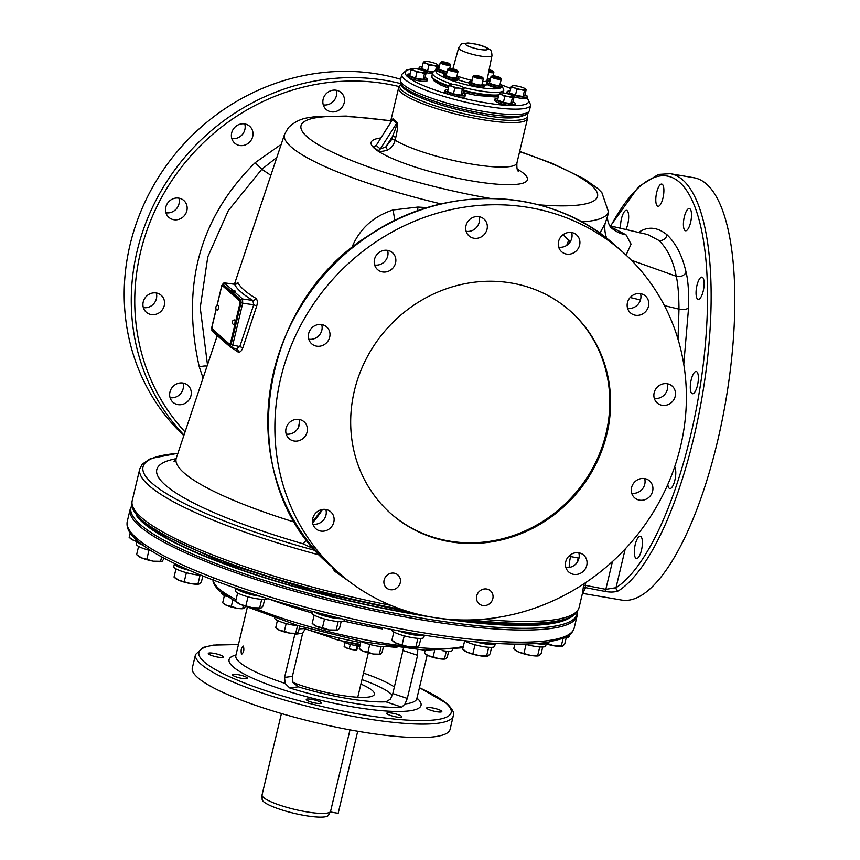 <?xml version="1.0" encoding="UTF-8"?>
<svg xmlns="http://www.w3.org/2000/svg" width="860" height="860" viewBox="0 0 860 860"><rect width="100%" height="100%" fill="white"/><g stroke="black" fill="none" stroke-linecap="round" stroke-linejoin="round"><path stroke-width="1.29" d="M341.151 621.587L339.592 628.133L337.625 630.176L336.163 630.058L338.195 621.522M324.532 619.007L322.468 627.682L329.058 629.95A12.685 2.354 13.4 0 0 337.109 630.369L337.625 630.176M344.441 619.372L344.15 620.576A16.566 3.074 -166.6 0 1 344.086 620.737A16.566 3.074 -166.6 0 1 326.854 619.608A16.566 3.074 -166.6 0 1 311.922 612.9A132.58 24.596 -166.6 0 1 269.599 599.237M341.613 618.705A16.566 3.074 -166.6 0 1 314.158 611.858M335.153 617.147A11.653 2.161 -166.6 0 1 320.565 613.513M417.584 619.2A229.738 42.613 -166.6 0 1 130.139 509.346A229.738 42.613 -166.6 0 1 130.924 507.314L131.741 505.809A229.287 42.527 -166.6 0 0 417.842 617.48A229.287 42.527 -166.6 0 0 577.254 611.944L577.307 613.653A229.738 42.613 -166.6 0 1 577.092 615.824A229.738 42.613 -166.6 0 1 417.584 619.2M144.394 523.235A225.503 41.828 13.4 0 0 417.261 614.545A225.503 41.828 -166.6 0 0 424.808 615.814M558.108 621.791A225.503 41.828 -166.6 0 1 446.383 619.082M583.789 583.854L582.489 593.163L579.124 607.311A229.738 42.613 -166.6 0 1 578.339 609.332A229.738 42.613 -166.6 0 1 552.442 620.06A229.738 42.613 -166.6 0 1 482.729 619.264M390.913 605.386A229.738 42.613 -166.6 0 1 131.956 502.992A229.738 42.613 -166.6 0 1 132.16 500.832L139.761 468.926A229.738 42.613 13.4 0 0 319.78 555.119M332.057 566.955L334.508 571.104L348.827 581.166M176.074 458.692A212.99 39.506 -166.6 0 0 302.913 543.756L314.384 549.164M582.704 589.713A2.817 2.741 176.4 0 1 585.671 587.659L582.661 593.389L621.63 600.065A214.226 69.036 -80.3 0 0 721.948 421.292A214.226 69.036 -80.3 0 0 706.576 184.126A214.226 69.036 -80.3 0 0 693.945 177.751L670.273 173.698A214.226 69.036 99.7 0 1 682.904 180.073A214.226 69.036 99.7 0 1 703.652 387.409A214.226 69.036 99.7 0 1 618.426 590.852A2.817 2.558 -122.4 0 1 615.996 587.692L605.838 589.337L585.166 585.316L585.671 587.659L604.58 591.347A2.817 1.139 -79 0 0 605.838 589.337L612.449 561.548M583.435 585.348L585.166 585.316L585.843 582.489M570.9 554.496L570.632 556.549L578.974 558.151M578.275 557.979A16.91 6.708 -79.4 0 0 577.415 561.978M427.366 207.636L417.917 207.066L392.988 209.969C373.466 216.365 359.867 228.609 352.202 246.691L351.557 248.218M299.538 421.712L298.56 427.108M231.523 347.558L237.994 351.966C239.854 352.654 241.466 351.278 242.843 347.805L256.742 305.977C257.753 302.269 257.43 299.699 255.785 298.28C246.089 292.475 240.09 287.165 237.779 282.338L236.532 283.617M607.708 215.871L605.01 223.761L599.839 233.232M570.234 241.767L563.01 234.737M605.01 223.761A33.83 31.594 -149.9 0 0 606.687 238.327M610.181 226.502L626.058 234.845L631.068 244.143L626.091 255.097M281.198 144.362L255.194 162.658C199.574 217.698 180.944 285.832 199.326 367.069L203.067 378.035M341.151 92.59A11.277 10.47 131.5 0 0 341.14 92.579A11.277 10.47 131.5 0 0 325.843 94.073A11.277 10.47 131.5 0 0 326.187 109.456A11.277 10.47 131.5 0 0 326.198 109.456A11.277 10.47 131.5 0 0 341.506 107.962A11.277 10.47 131.5 0 0 341.151 92.59M244.767 123.937A11.277 10.47 131.5 0 0 232.695 130.193A11.277 10.47 131.5 0 0 234.726 143.158A11.277 10.47 131.5 0 0 239.628 145.49A11.277 10.47 131.5 0 0 251.7 139.234A11.277 10.47 131.5 0 0 249.669 126.269A11.277 10.47 131.5 0 0 244.767 123.937M173.301 198.692A11.277 10.47 131.5 0 0 165.819 207.131A11.277 10.47 131.5 0 0 168.861 217.365A11.277 10.47 131.5 0 0 179.375 219.16A11.277 10.47 131.5 0 0 186.856 210.721A11.277 10.47 131.5 0 0 183.814 200.487A11.277 10.47 131.5 0 0 173.301 198.692M145.91 296.818A11.277 10.47 131.5 0 0 146.264 312.212A11.277 10.47 131.5 0 0 161.573 310.718A11.277 10.47 131.5 0 0 161.218 295.324A11.277 10.47 131.5 0 0 145.91 296.818M169.947 392.031A11.277 10.47 131.5 0 0 172.989 402.276A11.277 10.47 131.5 0 0 190.984 395.632A11.277 10.47 131.5 0 0 187.942 385.387A11.277 10.47 131.5 0 0 169.947 392.031M400.663 79.27A214.226 198.875 131.5 0 0 378.733 74.196A214.226 198.875 131.5 0 0 150.833 190.393A214.226 198.875 131.5 0 0 183.814 435.612M323.274 104.856A11.277 10.47 131.5 0 0 336.217 90.235M231.802 138.546A11.277 10.47 131.5 0 0 244.745 123.937M165.948 212.764A11.277 10.47 131.5 0 0 171.527 212.216A11.277 10.47 131.5 0 0 178.88 198.144M143.351 307.6A11.277 10.47 131.5 0 0 153.725 303.773A11.277 10.47 131.5 0 0 156.283 292.991M170.076 397.664A11.277 10.47 131.5 0 0 183.137 388.688A11.277 10.47 131.5 0 0 183.008 383.055M683.775 364.339L688.57 307.977C688.957 292.411 688.14 280.521 686.097 272.308C682.453 256.022 676.121 243.541 667.113 234.855C657.825 227.341 648.784 226.223 640.001 231.512L638.442 232.512M635.217 544.584A11.277 3.633 -80.3 0 0 636.454 558.484A11.277 3.633 -80.3 0 0 641.495 550.142A11.277 3.633 -80.3 0 0 640.259 536.253A11.277 3.633 -80.3 0 0 635.217 544.584M667.801 484.449A11.277 3.633 -80.3 0 0 669.832 488.566A11.277 3.633 -80.3 0 0 675.734 474.473A11.277 3.633 -80.3 0 0 674.605 467.012M690.537 390.558A11.277 3.633 -80.3 0 0 692.429 393.729A11.277 3.633 -80.3 0 0 697.008 387.108A11.277 3.633 -80.3 0 0 698.126 374.67A11.277 3.633 -80.3 0 0 696.234 371.498A11.277 3.633 -80.3 0 0 691.655 378.12A11.277 3.633 -80.3 0 0 690.537 390.558M697.524 299.022A11.277 3.633 -80.3 0 0 698.18 299.355A11.277 3.633 -80.3 0 0 703.469 289.949A11.277 3.633 -80.3 0 0 702.652 277.468A11.277 3.633 -80.3 0 0 701.986 277.135A11.277 3.633 -80.3 0 0 696.707 286.541A11.277 3.633 -80.3 0 0 697.524 299.022M686.807 230.373A11.277 3.633 -80.3 0 0 691.3 218.451A11.277 3.633 -80.3 0 0 689.365 208.528A11.277 3.633 -80.3 0 0 688.118 208.926A11.277 3.633 -80.3 0 0 683.614 220.848A11.277 3.633 -80.3 0 0 685.56 230.759A11.277 3.633 -80.3 0 0 686.807 230.373M661.275 202.992A11.277 3.633 -80.3 0 0 663.888 191.167A11.277 3.633 -80.3 0 0 661.738 184.083A11.277 3.633 -80.3 0 0 658.405 187.394A11.277 3.633 -80.3 0 0 655.793 199.219A11.277 3.633 -80.3 0 0 657.932 206.303A11.277 3.633 -80.3 0 0 661.275 202.992M625.833 229.674A11.277 3.633 -80.3 0 0 627.757 224.213A11.277 3.633 -80.3 0 0 626.521 210.324A11.277 3.633 -80.3 0 0 621.479 218.655A11.277 3.633 -80.3 0 0 620.683 228.459M618.426 590.852C614.76 592.25 610.149 592.422 604.58 591.347M325.843 509.496A11.277 10.47 -48.5 0 1 312.911 524.116M299.119 419.433A11.277 10.47 -48.5 0 1 286.187 434.053M321.715 324.585A11.277 10.47 -48.5 0 1 321.715 324.596A11.277 10.47 -48.5 0 1 308.783 339.206A11.277 10.47 -48.5 0 1 313.545 326.477A11.277 10.47 -48.5 0 1 326.649 326.929A11.277 10.47 -48.5 0 1 329.573 331.541A11.277 10.47 -48.5 0 1 324.8 344.258A11.277 10.47 -48.5 0 1 311.696 343.817A11.277 10.47 -48.5 0 1 308.783 339.195M387.581 250.378A11.277 10.47 -48.5 0 1 387.709 256.011A11.277 10.47 -48.5 0 1 374.637 264.988M479.052 216.677A11.277 10.47 -48.5 0 1 476.483 227.459A11.277 10.47 -48.5 0 1 466.109 231.297M571.631 232.533A11.277 10.47 -48.5 0 1 564.278 246.605A11.277 10.47 -48.5 0 1 558.688 247.142M640.507 293.679A11.277 10.47 -48.5 0 1 627.574 308.299M667.231 383.743A11.277 10.47 -48.5 0 1 654.299 398.363M644.634 478.59L644.634 478.59A11.277 10.47 -48.5 0 1 631.702 493.21A11.277 10.47 -48.5 0 1 636.464 480.482A11.277 10.47 -48.5 0 1 649.569 480.923A11.277 10.47 -48.5 0 1 652.493 485.545A11.277 10.47 -48.5 0 1 647.72 498.262A11.277 10.47 -48.5 0 1 634.615 497.811A11.277 10.47 -48.5 0 1 631.702 493.199M578.78 552.797A11.277 10.47 -48.5 0 1 578.909 558.441A11.277 10.47 -48.5 0 1 565.837 567.417M529.416 207.593A214.226 198.875 -48.5 0 1 622.629 251.958A214.226 198.875 -48.5 0 1 661.157 498.305A214.226 198.875 -48.5 0 1 431.849 617.147A214.226 198.875 -48.5 0 1 338.636 572.782A214.226 198.875 -48.5 0 1 300.108 326.435A214.226 198.875 -48.5 0 1 529.416 207.593M449.823 541.703A135.299 125.603 -48.5 0 1 390.945 513.678A135.299 125.603 -48.5 0 1 366.618 358.093A135.299 125.603 -48.5 0 1 511.442 283.037A135.299 125.603 -48.5 0 1 570.32 311.062A135.299 125.603 -48.5 0 1 594.647 466.647A135.299 125.603 -48.5 0 1 449.823 541.703M482.793 605.526A8.632 8.009 131.5 0 0 492.038 600.742A8.632 8.009 131.5 0 0 490.479 590.809A8.632 8.009 131.5 0 0 486.728 589.025A8.632 8.009 131.5 0 0 477.483 593.819A8.632 8.009 131.5 0 0 479.041 603.741A8.632 8.009 131.5 0 0 482.793 605.526M390.214 589.68A8.632 8.009 -48.5 0 1 386.462 587.896A8.632 8.009 -48.5 0 1 384.904 577.963A8.632 8.009 -48.5 0 1 394.149 573.179A8.632 8.009 -48.5 0 1 397.9 574.964A8.632 8.009 -48.5 0 1 399.459 584.886A8.632 8.009 -48.5 0 1 390.214 589.68M325.865 509.496A11.277 10.47 -48.5 0 1 330.777 511.84A11.277 10.47 -48.5 0 1 332.798 524.804A11.277 10.47 -48.5 0 1 320.737 531.061A11.277 10.47 -48.5 0 1 315.824 528.717A11.277 10.47 -48.5 0 1 313.803 515.753A11.277 10.47 -48.5 0 1 325.865 509.496M304.064 421.776A11.277 10.47 -48.5 0 1 304.408 437.16A11.277 10.47 -48.5 0 1 289.1 438.654A11.277 10.47 -48.5 0 1 289.1 438.643A11.277 10.47 -48.5 0 1 288.745 423.27A11.277 10.47 -48.5 0 1 304.053 421.776A11.277 10.47 -48.5 0 1 304.064 421.776M395.557 262.956A11.277 10.47 -48.5 0 1 377.562 269.599A11.277 10.47 -48.5 0 1 374.508 259.354A11.277 10.47 -48.5 0 1 392.504 252.711A11.277 10.47 -48.5 0 1 395.557 262.956M484.331 234.415A11.277 10.47 -48.5 0 1 469.033 235.909A11.277 10.47 -48.5 0 1 468.678 220.515A11.277 10.47 -48.5 0 1 483.976 219.02A11.277 10.47 -48.5 0 1 484.331 234.415M572.126 253.549A11.277 10.47 -48.5 0 1 561.612 251.754A11.277 10.47 -48.5 0 1 558.559 241.52A11.277 10.47 -48.5 0 1 566.052 233.081A11.277 10.47 -48.5 0 1 576.566 234.866A11.277 10.47 -48.5 0 1 579.608 245.111A11.277 10.47 -48.5 0 1 572.126 253.549M635.4 315.244A11.277 10.47 -48.5 0 1 630.487 312.9A11.277 10.47 -48.5 0 1 628.466 299.936A11.277 10.47 -48.5 0 1 640.539 293.679A11.277 10.47 -48.5 0 1 645.441 296.023A11.277 10.47 -48.5 0 1 647.462 308.987A11.277 10.47 -48.5 0 1 635.4 315.244M657.201 402.964A11.277 10.47 -48.5 0 1 656.857 387.581A11.277 10.47 -48.5 0 1 672.165 386.086A11.277 10.47 -48.5 0 1 672.176 386.097A11.277 10.47 -48.5 0 1 672.52 401.469A11.277 10.47 -48.5 0 1 657.212 402.964A11.277 10.47 -48.5 0 1 657.201 402.964M565.719 561.784A11.277 10.47 -48.5 0 1 583.703 555.141A11.277 10.47 -48.5 0 1 586.757 565.385A11.277 10.47 -48.5 0 1 568.761 572.029A11.277 10.47 -48.5 0 1 565.719 561.784M322.543 509.464A33.83 6.031 -47.3 0 1 312.61 522.826M352.202 246.691A33.83 5.998 -155.6 0 1 352.933 247.1M417.917 207.066A33.83 4.44 -84.8 0 1 417.584 210.872M390.558 513.334A135.299 125.603 131.5 0 0 449.038 541.015A135.299 125.603 131.5 0 0 593.733 466.195A135.299 125.603 131.5 0 0 569.922 310.718M568.675 556.345L570.632 556.549A16.91 6.697 100.6 0 0 569.234 567.439M678.024 339.238L678.991 309.138C678.862 294.55 677.949 283.596 676.25 276.254C673.229 260.72 667.457 248.787 658.932 240.467L647.601 234.511L609.708 225.782M630.143 297.517L640.463 299.957M664.447 305.644L678.991 309.138A7.052 2.623 1.9 0 0 688.57 307.977M631.401 260.247L676.25 276.254A7.052 5.311 -13.3 0 0 686.097 272.308M276.834 157.434L261.805 169.248L228.384 210.485L207.787 256.893L200.24 307.654L207.475 364.726M270.846 175.322L261.805 169.248L255.194 162.658M391.579 121.153L376.293 145.275A2.817 2.688 -39.3 0 1 373.552 146.598L375.82 145.609M392.01 120.293L392.966 118.691A2.817 2.698 142.6 0 1 392.579 119.583A66.413 12.319 13.4 0 0 396.664 123.195L380.356 148.877A2.817 2.515 -54.5 0 1 377.744 150.317A79.27 14.706 -166.6 0 1 375.315 148.404A79.27 14.706 -166.6 0 1 373.552 146.598M392.278 119.852L376.637 144.738M392.966 118.691A66.241 12.287 13.4 0 0 397.04 122.303A2.817 2.505 124.7 0 1 396.664 123.195C397.019 124.485 395.654 128.828 392.59 136.224L385.764 146.995L380.356 148.877A76.83 14.254 13.4 0 1 376.293 145.275L375.96 145.705M397.04 122.303C398.072 124.281 397.664 129.269 395.815 137.234L395.106 140.223C393.988 144.523 391.472 147.791 387.559 150.016C382.496 151.661 379.228 151.768 377.744 150.317M519.806 122.195A66.241 12.287 -166.6 0 1 481.503 119.497A66.241 12.287 -166.6 0 1 398.621 87.817A66.241 12.287 -166.6 0 1 398.846 87.236L399.889 85.323A65.672 12.18 13.4 0 0 481.837 117.315A65.672 12.18 13.4 0 0 527.492 115.724L527.567 117.895A66.241 12.287 -166.6 0 1 527.502 118.519A66.241 12.287 -166.6 0 1 519.806 122.195M419.056 68.252L407.124 69.638L401.835 74.347L400.556 79.733A66.241 12.287 13.4 0 0 400.491 80.356A66.241 12.287 13.4 0 0 483.427 111.413A66.241 12.287 13.4 0 0 529.201 111.026A66.241 12.287 13.4 0 0 529.427 110.435L530.717 105.049L527.105 97.535M498.004 98.244A10.395 1.924 13.4 0 0 495.037 98.879L494.704 100.308A10.395 1.924 13.4 0 0 497.865 102.555A10.395 1.924 13.4 0 0 509.346 105.522L514.108 105.63A10.395 1.924 13.4 0 0 514.925 105.124L515.269 103.694A10.395 1.924 13.4 0 0 512.915 101.802M495.037 98.879A10.395 1.924 13.4 0 0 498.198 101.136A10.395 1.924 13.4 0 0 508.959 103.995A10.395 1.924 13.4 0 0 515.269 103.694M448.028 89.687A10.395 1.924 13.4 0 0 445.329 90.01A10.395 1.924 13.4 0 0 445.071 90.321L444.727 91.751A10.395 1.924 13.4 0 0 449.264 94.525L456.015 96.395A10.395 1.924 13.4 0 0 464.69 96.879A10.395 1.924 13.4 0 0 464.959 96.567L465.292 95.148A10.395 1.924 13.4 0 0 462.938 93.245M412.004 68.864A63.425 11.76 13.4 0 0 406.834 76.013L408.822 77.766A10.395 1.924 13.4 0 0 419.841 81.012A10.395 1.924 13.4 0 0 427.054 80.851L427.398 79.432A10.395 1.924 13.4 0 0 425.034 77.529M422.206 66.822A10.395 1.924 13.4 0 0 419.239 67.456L418.906 68.886A10.395 1.924 13.4 0 0 419.035 69.337M426.227 72.552A10.395 1.924 13.4 0 0 432.354 73.928M510.077 91.095A10.395 1.924 13.4 0 0 507.11 91.73L506.776 93.149A10.395 1.924 13.4 0 0 506.906 93.6M514.097 96.825A10.395 1.924 13.4 0 0 519.784 98.126A10.395 1.924 13.4 0 0 526.997 97.997L527.341 96.546A10.395 1.924 13.4 0 0 524.987 94.643M445.071 90.321A10.395 1.924 13.4 0 0 453.779 94.374A10.395 1.924 13.4 0 0 465.034 95.449A10.395 1.924 13.4 0 0 465.292 95.148M448.995 85.656L447.608 91.45L453.413 93.837L460.992 95.127L462.755 94.019L464.131 88.215L462.368 89.322L458.724 88.075L454.8 88.043L452.037 86.247L448.995 85.656L450.758 84.549L450.017 84.495A7.052 1.311 -166.6 0 1 450.328 84.377A7.052 1.311 -166.6 0 1 454.682 84.581A7.052 1.311 -166.6 0 1 461.379 86.419A7.052 1.311 -166.6 0 1 463.282 87.462A7.052 1.311 -166.6 0 1 463.4 88.171A7.052 1.311 -166.6 0 1 458.724 88.075A7.052 1.311 -166.6 0 1 452.037 86.247A7.052 1.311 -166.6 0 1 450.017 84.495M460.992 95.127L462.368 89.322M463.282 87.462L464.12 88.204L463.4 88.171M453.413 93.837L454.8 88.043M419.239 67.456A10.395 1.924 13.4 0 0 422.4 69.714A10.395 1.924 13.4 0 0 432.752 72.519M427.592 70.971L428.968 65.177L426.205 63.382L423.163 62.791L421.787 68.585L427.592 70.971L433.064 71.907M435.73 69.853L436.547 66.456L432.902 65.22L428.968 65.177M437.762 67.639L438.31 65.349L436.547 66.456M438.31 65.349L437.568 65.306A7.052 1.311 -166.6 0 1 432.902 65.22A7.052 1.311 -166.6 0 1 426.205 63.382A7.052 1.311 -166.6 0 1 424.195 61.63L424.926 61.684L424.195 61.63A7.052 1.311 -166.6 0 1 424.496 61.511A7.052 1.311 -166.6 0 1 428.861 61.727A7.052 1.311 -166.6 0 1 435.547 63.554A7.052 1.311 -166.6 0 1 437.46 64.597A7.052 1.311 -166.6 0 1 437.568 65.306M423.163 62.791L424.195 61.63M410.123 73.981A10.395 1.924 13.4 0 0 407.167 74.616A10.395 1.924 13.4 0 0 420.175 79.582A10.395 1.924 13.4 0 0 427.398 79.432M411.091 69.939L409.704 75.744L415.52 78.131L423.088 79.41L424.851 78.303L426.237 72.509L424.474 73.616L420.83 72.369L416.896 72.326L414.133 70.531L411.091 69.939L412.854 68.832L412.112 68.789A7.052 1.311 -166.6 0 1 412.424 68.66A7.052 1.311 -166.6 0 1 416.788 68.875A7.052 1.311 -166.6 0 1 423.475 70.713A7.052 1.311 -166.6 0 1 425.388 71.745A7.052 1.311 -166.6 0 1 425.496 72.455A7.052 1.311 -166.6 0 1 420.83 72.369A7.052 1.311 -166.6 0 1 414.133 70.531A7.052 1.311 -166.6 0 1 412.112 68.789M423.088 79.41L424.474 73.616M425.388 71.745L426.216 72.498L425.496 72.455M415.52 78.131L416.896 72.326M507.11 91.73A10.395 1.924 13.4 0 0 520.117 96.696A10.395 1.924 13.4 0 0 527.341 96.546M511.033 87.053L509.658 92.858L515.462 95.245L523.03 96.524L524.804 95.417L526.18 89.623L524.417 90.719L520.773 89.483L516.838 89.44L514.087 87.645L511.033 87.053L512.807 85.946L512.065 85.903A7.052 1.311 -166.6 0 1 512.377 85.774A7.052 1.311 -166.6 0 1 516.731 85.989A7.052 1.311 -166.6 0 1 523.417 87.817A7.052 1.311 -166.6 0 1 525.331 88.859A7.052 1.311 -166.6 0 1 525.438 89.569A7.052 1.311 -166.6 0 1 520.773 89.483A7.052 1.311 -166.6 0 1 514.087 87.645A7.052 1.311 -166.6 0 1 512.065 85.903M523.03 96.524L524.417 90.719M525.331 88.859L526.169 89.601L525.438 89.569M515.462 95.245L516.838 89.44M498.961 94.202L497.585 100.007L503.39 102.394L510.958 103.673L512.732 102.576L514.108 96.771L512.345 97.879L508.701 96.632L504.766 96.599L502.014 94.804L498.961 94.202L500.735 93.106L499.993 93.052A7.052 1.311 -166.6 0 1 500.305 92.934A7.052 1.311 -166.6 0 1 504.659 93.138A7.052 1.311 -166.6 0 1 511.345 94.976A7.052 1.311 -166.6 0 1 513.259 96.019A7.052 1.311 -166.6 0 1 513.366 96.718A7.052 1.311 -166.6 0 1 508.701 96.632A7.052 1.311 -166.6 0 1 502.014 94.804A7.052 1.311 -166.6 0 1 499.993 93.052M510.958 103.673L512.345 97.879M513.259 96.019L514.097 96.761L513.366 96.718M503.39 102.394L504.766 96.599M436.138 69.703L433.225 71.67L431.913 75.82A36.647 6.794 13.4 0 0 431.881 76.164A36.647 6.794 13.4 0 0 433.365 78.454A36.647 6.794 13.4 0 0 448.909 85.978M463.626 90.343A36.647 6.794 13.4 0 0 477.762 93.342A36.647 6.794 13.4 0 0 498.811 94.847M503.164 92.923A36.647 6.794 13.4 0 0 503.207 92.805L503.842 90.106L501.627 84.903L500.154 83.764M487.856 80.335A5.923 1.097 -166.6 0 1 487.039 80.163A7.761 1.441 13.4 0 0 489.071 80.56A7.761 1.441 13.4 0 0 490.017 80.711M487.308 78.808A7.761 1.441 13.4 0 0 489.394 79.228A7.761 1.441 13.4 0 0 490.329 79.378M487.394 78.357A5.289 0.978 13.4 0 0 490.458 78.841M488.63 72.219A5.289 0.978 13.4 0 0 493.823 72.455A5.289 0.978 13.4 0 0 493.78 72.251L493.274 71.466A4.612 0.86 13.4 0 0 493.124 71.305A4.612 0.86 13.4 0 0 489.125 69.767M488.792 71.444A4.612 0.86 13.4 0 0 493.274 71.466M488.856 71.133L491.931 71.423L489.06 70.09M490.995 70.617L490.802 71.401M487.136 84.011L487.685 84.71A1.408 1.344 138.3 0 0 488.222 84.699M446.512 74.25A7.761 1.441 13.4 0 0 443.867 74.702L443.545 76.045A7.761 1.441 13.4 0 0 453.252 79.754A7.761 1.441 13.4 0 0 458.638 79.636L458.95 78.303A7.761 1.441 13.4 0 0 456.8 76.701M443.867 74.702A7.761 1.441 13.4 0 0 453.564 78.421A7.761 1.441 13.4 0 0 458.95 78.303M448.64 68.564L447.856 69.036A5.289 0.978 13.4 0 0 447.716 69.187L446.265 75.282A5.289 0.978 13.4 0 0 446.49 75.669A5.289 0.978 13.4 0 0 452.059 77.658A5.289 0.978 13.4 0 0 456.552 77.733L458.004 71.638A5.289 0.978 13.4 0 0 457.95 71.434L457.456 70.66A4.612 0.86 13.4 0 0 457.305 70.498A4.612 0.86 13.4 0 0 452.865 68.854A4.612 0.86 13.4 0 0 448.64 68.564A4.612 0.86 13.4 0 0 448.726 69.036A4.612 0.86 13.4 0 0 454.005 70.853A4.612 0.86 13.4 0 0 457.456 70.66M447.716 69.187A5.289 0.978 13.4 0 0 447.942 69.585A5.289 0.978 13.4 0 0 453.51 71.563A5.289 0.978 13.4 0 0 458.004 71.638M453.951 70.574L456.101 70.617L455.166 69.81L449.92 68.918L453.951 70.574M452.081 68.961L451.833 69.993M455.166 69.81L454.983 70.595M489.791 81.668A7.761 1.441 13.4 0 0 487.136 82.119L486.825 83.452A7.761 1.441 13.4 0 0 489.179 85.129A7.761 1.441 13.4 0 0 497.198 87.269A7.761 1.441 13.4 0 0 501.917 87.053L502.229 85.71A7.761 1.441 13.4 0 0 500.079 84.119M487.136 82.119A7.761 1.441 13.4 0 0 489.501 83.796A7.761 1.441 13.4 0 0 497.521 85.935A7.761 1.441 13.4 0 0 502.229 85.71M491.92 75.97L491.125 76.443A5.289 0.978 13.4 0 0 490.995 76.594L489.544 82.689A5.289 0.978 13.4 0 0 489.77 83.076A5.289 0.978 13.4 0 0 495.338 85.065A5.289 0.978 13.4 0 0 499.832 85.14L501.283 79.045A5.289 0.978 13.4 0 0 501.229 78.851L500.735 78.067A4.612 0.86 13.4 0 0 500.584 77.905A4.612 0.86 13.4 0 0 496.145 76.271A4.612 0.86 13.4 0 0 491.92 75.97A4.612 0.86 13.4 0 0 491.995 76.454A4.612 0.86 13.4 0 0 497.284 78.26A4.612 0.86 13.4 0 0 500.735 78.067M490.995 76.594A5.289 0.978 13.4 0 0 491.221 76.992A5.289 0.978 13.4 0 0 496.79 78.969A5.289 0.978 13.4 0 0 501.283 79.045M497.22 77.981L499.38 78.023L498.445 77.217L493.199 76.325L497.22 77.981M495.36 76.368L495.113 77.4M498.445 77.217L498.262 78.002M471.871 81.259A7.761 1.441 13.4 0 0 469.431 81.485A7.761 1.441 13.4 0 0 469.227 81.711L468.915 83.044A7.761 1.441 13.4 0 0 475.408 86.064A7.761 1.441 13.4 0 0 483.804 86.871A7.761 1.441 13.4 0 0 484.008 86.645L484.32 85.312A7.761 1.441 13.4 0 0 482.159 83.71M469.227 81.711A7.761 1.441 13.4 0 0 475.731 84.731A7.761 1.441 13.4 0 0 484.126 85.538A7.761 1.441 13.4 0 0 484.32 85.312M474.01 75.562L473.215 76.035A5.289 0.978 13.4 0 0 473.086 76.196L471.635 82.281A5.289 0.978 13.4 0 0 471.85 82.678A5.289 0.978 13.4 0 0 477.429 84.656A5.289 0.978 13.4 0 0 481.923 84.731L483.374 78.647A5.289 0.978 13.4 0 0 483.32 78.443L482.825 77.669A4.612 0.86 13.4 0 0 482.675 77.497A4.612 0.86 13.4 0 0 478.235 75.863A4.612 0.86 13.4 0 0 474.01 75.562A4.612 0.86 13.4 0 0 474.086 76.045A4.612 0.86 13.4 0 0 479.375 77.862A4.612 0.86 13.4 0 0 482.825 77.669M473.086 76.196A5.289 0.978 13.4 0 0 473.301 76.583A5.289 0.978 13.4 0 0 478.88 78.572A5.289 0.978 13.4 0 0 483.374 78.647M479.31 77.583L481.471 77.626L480.536 76.809L475.29 75.927L479.31 77.583M477.45 75.97L477.203 77.002M480.536 76.809L480.353 77.604M439.051 67.65A7.761 1.441 13.4 0 0 436.407 68.101L436.084 69.445A7.761 1.441 13.4 0 0 438.45 71.122A7.761 1.441 13.4 0 0 446.738 73.304M436.407 68.101A7.761 1.441 13.4 0 0 438.761 69.789A7.761 1.441 13.4 0 0 447.05 71.96M441.191 61.963A4.612 0.86 13.4 0 0 441.266 62.447A4.612 0.86 13.4 0 0 446.544 64.253A4.612 0.86 13.4 0 0 450.006 64.059A4.612 0.86 13.4 0 0 449.844 63.898A4.612 0.86 13.4 0 0 445.415 62.253A4.612 0.86 13.4 0 0 441.191 61.963L440.395 62.436A5.289 0.978 13.4 0 0 440.255 62.586L438.804 68.682A5.289 0.978 13.4 0 0 439.03 69.069A5.289 0.978 13.4 0 0 447.178 71.434M440.255 62.586A5.289 0.978 13.4 0 0 440.481 62.984A5.289 0.978 13.4 0 0 446.06 64.962A5.289 0.978 13.4 0 0 450.543 65.037A5.289 0.978 13.4 0 0 450.5 64.833L450.006 64.059M446.49 63.973L448.651 64.016L447.716 63.21L442.47 62.318L446.49 63.973M444.62 62.361L444.383 63.393M447.716 63.21L447.522 63.995M395.815 137.234L392.59 136.224L391.88 139.213L385.764 146.995L387.559 150.016M237.994 351.966A2.817 2.419 122.4 0 0 236.887 348.902M242.843 347.805L239.811 346.591L236.339 348.73L237.113 349.02M237.779 282.338A2.817 2.73 -25.3 0 1 234.565 284.252L234.543 284.252C236.919 289.143 243.014 294.539 252.861 300.441A2.817 2.408 -59.1 0 0 255.785 298.28M256.742 305.977L253.711 304.773L252.861 300.441L242.541 298.979L234.393 291.766C236.403 291.594 235.801 291.056 232.598 290.175L224.224 282.865L221.837 285.434M222.149 337.658L221.869 338.797L230.007 346A1.408 1.311 131.5 0 0 230.964 347.569L232.737 345.075L239.811 346.591L253.711 304.773L242.713 303.214L242.541 298.979A1.408 1.311 -48.5 0 0 240.95 300.108L232.802 292.894A1.408 1.311 -48.5 0 1 234.393 291.766A1.408 0.935 91.3 0 0 234.156 291.712A1.408 1.408 0 0 0 232.748 292.798L232.856 292.733M222.783 285.971A2.817 0.914 99.7 0 1 222.976 285.939A2.817 0.914 99.7 0 1 223.138 286.025L240.015 300.968A2.817 0.914 99.7 0 1 240.155 304.354L231.168 342.076A2.817 0.914 99.7 0 1 229.91 344.161A2.817 0.914 99.7 0 1 229.738 344.075M217.096 305.579L221.289 287.96A2.817 0.914 99.7 0 1 222.547 285.875A2.817 0.914 99.7 0 1 222.719 285.961L239.596 300.892A2.817 0.914 99.7 0 1 239.736 304.279L230.749 342A2.817 0.914 99.7 0 1 229.491 344.086A2.817 0.914 99.7 0 1 229.319 344.011L212.441 329.068A2.817 0.914 99.7 0 1 212.302 325.682L216.225 309.213M221.912 338.636L221.869 338.797A1.408 1.311 131.5 0 0 222.256 340.076L231.157 347.666M230.964 347.569L236.747 348.88M216.182 309.159L211.829 327.456L211.936 330.004L221.224 337.658L220.999 338.786L221.773 339.001M220.343 336.067L220.074 337.206A1.408 1.311 131.5 0 0 220.988 338.765M233.232 292.712L232.157 291.766L232.598 290.175A1.408 1.311 -48.5 0 0 231.007 291.303L222.869 284.101L221.794 285.606L217.032 305.612M233.759 291.841A1.408 0.935 91.3 0 1 234.135 291.712L233.974 292.529M221.385 336.98L222.299 338.614M211.936 330.004A1.408 1.311 131.5 0 0 212.302 331.272L220.45 338.485A1.408 1.408 0 0 0 220.999 338.786L221.773 339.034M232.361 321.952A2.397 2.225 132.7 0 0 233.716 324.532A2.365 0.763 -80.3 0 0 233.823 324.596A2.365 0.763 -80.3 0 0 234.952 322.704A2.365 0.763 -80.3 0 0 234.801 320.017A2.365 0.763 -80.3 0 0 234.619 319.942A2.365 0.763 -80.3 0 0 234.361 320.06M215.881 307.364A2.397 2.225 132.7 0 0 217.236 309.944A2.365 0.763 -80.3 0 0 217.344 310.008A2.365 0.763 -80.3 0 0 218.472 308.116A2.365 0.763 -80.3 0 0 218.322 305.429A2.365 0.763 -80.3 0 0 218.139 305.354A2.365 0.763 -80.3 0 0 217.881 305.461M382.506 628.939A132.58 24.596 -166.6 0 1 343.699 621.081M442.094 650.601A14.792 2.741 13.4 0 0 452.22 650.353L452.317 649.956M221.686 592.916L221.643 593.099A14.792 2.741 13.4 0 0 227.04 596.668M232.823 600.087L231.329 606.354L236.812 608.235L243.885 608.396L245.53 606.45M224.406 595.529L222.686 602.774L226.793 605.462L231.329 606.354M243.391 605.494L242.724 608.31L243.885 608.396M222.686 602.774L223.998 603.935A10.578 1.956 13.4 0 0 226.793 605.462A10.578 1.956 13.4 0 0 236.812 608.235A10.578 1.956 13.4 0 0 243.434 608.568A10.578 1.956 13.4 0 0 243.509 608.547M241.466 654.159C240.682 650.128 241.327 647.44 243.391 646.075C244.369 650.128 243.724 652.815 241.466 654.159L241.767 654.288M305.214 628.95L302.656 633.261L292.389 676.379L292.959 682.378L298.28 686.817L289.702 687.946L285.133 683.42L284.563 677.411L295.012 633.659M417.745 649.687L417.573 655.32L407.307 698.428L405.006 703.942L401.781 707.135L385.925 701.814L390.515 699.083L392.816 693.568L403.469 648.214M299.14 628.864L304.182 628.617A93.02 17.254 -166.6 0 0 360.716 642.549M396.922 647.376A93.02 17.254 -166.6 0 1 386.226 646.387M401.781 707.135A93.772 17.393 -166.6 0 1 289.702 687.946M385.925 701.814A75.357 13.975 -166.6 0 1 298.28 686.817M437.847 709.285A7.751 1.441 13.4 0 0 426.721 707.963A7.751 1.441 13.4 0 0 430.677 710.242A7.751 1.441 13.4 0 0 441.803 711.564A7.751 1.441 13.4 0 0 437.847 709.285M401.545 716.294A7.751 1.441 13.4 0 0 393.385 713.381A7.751 1.441 13.4 0 0 386.774 713.262A7.751 1.441 13.4 0 0 387.086 713.811A7.751 1.441 13.4 0 0 395.245 716.735A7.751 1.441 13.4 0 0 401.856 716.853A7.751 1.441 13.4 0 0 401.545 716.294M320.436 703.491A7.751 1.441 13.4 0 0 321.339 703.061A7.751 1.441 13.4 0 0 315.803 700.309A7.751 1.441 13.4 0 0 307.149 699.04A7.751 1.441 13.4 0 0 306.257 699.47A7.751 1.441 13.4 0 0 311.782 702.233A7.751 1.441 13.4 0 0 320.436 703.491M242.025 678.389A7.751 1.441 13.4 0 0 247.411 678.271A7.751 1.441 13.4 0 0 237.704 674.573A7.751 1.441 13.4 0 0 232.329 674.681A7.751 1.441 13.4 0 0 242.025 678.389M212.248 655.686A7.751 1.441 13.4 0 0 223.385 657.008A7.751 1.441 13.4 0 0 219.429 654.739A7.751 1.441 13.4 0 0 208.303 653.417A7.751 1.441 13.4 0 0 212.248 655.686M197.585 677.486A132.483 24.574 -166.6 0 1 192.317 667.951L195.532 654.481A132.483 24.574 -166.6 0 0 200.788 664.017A132.483 24.574 -166.6 0 0 340.227 713.864A132.483 24.574 -166.6 0 0 453.284 715.885L450.081 729.355A132.483 24.574 13.4 0 1 337.012 727.334A132.483 24.574 13.4 0 1 197.585 677.486M293.013 682.485A50.74 9.417 13.4 0 0 344.763 695.88A50.74 9.417 13.4 0 0 374.412 694.246A50.74 9.417 13.4 0 0 372.391 690.591A50.74 9.417 -166.6 0 0 360.899 684.066M348.848 642.431A9.159 1.698 13.4 0 0 354.89 643.893A9.159 1.698 13.4 0 0 359.781 644.312M343.204 641.291A9.159 1.698 13.4 0 0 354.556 645.312A9.159 1.698 13.4 0 0 359.974 645.677M350.3 644.376L349.31 648.547L352.589 649.665L356.825 649.762L358.491 645.742M345.043 642.538L344.129 646.397L346.591 648.01L349.31 648.547M357.094 645.656L356.137 649.708L356.825 649.762M344.817 646.451L344.129 646.397L344.817 646.451M344.129 646.397L344.914 647.096A6.332 1.172 13.4 0 0 346.591 648.01A6.332 1.172 13.4 0 0 352.589 649.665A6.332 1.172 13.4 0 0 356.556 649.87A6.332 1.172 13.4 0 0 356.599 649.859M349.988 729.861L330.606 811.227A35.239 6.536 -166.6 0 1 330.476 811.539A35.239 6.536 -166.6 0 1 306.138 811.754A35.239 6.536 -166.6 0 1 262.021 795.231A35.239 6.536 -166.6 0 1 262.053 794.898L281.435 713.531M262.021 795.231L262.16 799.51A34.11 6.332 13.4 0 0 293.894 813.248A34.11 6.332 13.4 0 0 328.423 815.301L330.476 811.539M357.717 731.247L338.173 813.302L330.262 811.947M274.652 618.028L274.652 618.017A14.792 2.741 13.4 0 0 282.757 622.543A14.792 2.741 13.4 0 0 298.442 625.747M286.176 623.564L284.337 631.283L289.82 633.164L296.894 633.315L298.485 631.605L299.785 626.155M277.425 620.458L275.694 627.703L279.801 630.391L284.337 631.283M297.528 625.682L295.733 633.229L296.894 633.315M275.705 627.703L277.006 628.864A10.578 1.956 13.4 0 0 279.801 630.391A10.578 1.956 13.4 0 0 289.82 633.164A10.578 1.956 13.4 0 0 296.453 633.497A10.578 1.956 13.4 0 0 296.528 633.476M360.974 641.313A14.792 2.741 13.4 0 0 376.315 645.903A14.792 2.741 13.4 0 0 386.946 645.935M369.768 644.441L367.929 652.159L373.412 654.03L380.486 654.191L382.077 652.471L383.452 646.677M361.006 641.334L359.286 648.58L363.393 651.267L367.929 652.159M381.12 646.559L379.325 654.105L380.486 654.191M359.286 648.58L360.587 649.741A10.578 1.956 13.4 0 0 363.393 651.267A10.578 1.956 13.4 0 0 373.412 654.03A10.578 1.956 13.4 0 0 380.034 654.374A10.578 1.956 13.4 0 0 380.109 654.353M434.59 650.601L433.128 656.75L438.611 658.631L445.684 658.792L447.275 657.072L448.651 651.278M425.184 650.214L424.485 653.17L428.592 655.868L433.128 656.75M446.318 651.16L444.523 658.706L445.684 658.792M424.485 653.181L425.786 654.331A10.578 1.956 13.4 0 0 428.592 655.868A10.578 1.956 13.4 0 0 438.611 658.631A10.578 1.956 13.4 0 0 445.233 658.964A10.578 1.956 13.4 0 0 445.308 658.943M142.803 545.133A16.566 3.074 -166.6 0 1 137.052 541.252A16.566 3.074 -166.6 0 1 137.396 540.8M151.274 550.851A16.566 3.074 -166.6 0 1 136.364 544.133L137.052 541.252M164.281 558.291L162.056 561.419L160.594 561.3L161.648 556.882M138.578 546.39L136.622 554.635L138.224 556.054A12.685 2.354 13.4 0 0 141.502 557.861L153.488 561.193L160.594 561.3M148.963 550.25L146.899 558.925M136.622 554.635L141.502 557.861A12.685 2.354 13.4 0 0 153.488 561.193A12.685 2.354 13.4 0 0 161.551 561.612A12.685 2.354 13.4 0 0 161.626 561.591M130.172 532.963L129.14 537.317L130.742 538.747A12.685 2.354 13.4 0 0 134.02 540.553L137.009 541.402M129.14 537.317L134.02 540.553A12.685 2.354 13.4 0 0 136.955 541.639M569.696 634.701L569.277 636.443A16.566 3.074 -166.6 0 1 565.299 637.475M566.278 637.453L564.719 644.011L562.752 646.053L561.29 645.935L563.074 638.475M547.885 642.334L547.594 643.559L554.184 645.828L561.29 645.935M546.293 643.484L547.594 643.559M546.186 643.914A12.685 2.354 13.4 0 0 554.184 645.828A12.685 2.354 13.4 0 0 562.236 646.247L562.752 646.053M546.283 642.571A16.566 3.074 -166.6 0 1 546.38 643.108A16.566 3.074 -166.6 0 1 536.382 643.592M546.38 643.108L545.692 646A16.566 3.074 -166.6 0 1 524.923 644.108M542.692 647.01L541.134 653.557L539.166 655.6L537.704 655.481L539.736 646.946M514.839 644.151L513.732 648.816L515.333 650.235A12.685 2.354 13.4 0 0 518.612 652.041L530.598 655.374L537.704 655.481M526.073 644.43L524.009 653.105M513.732 648.816L518.612 652.041A12.685 2.354 13.4 0 0 530.598 655.374A12.685 2.354 13.4 0 0 538.65 655.793A12.685 2.354 13.4 0 0 538.736 655.771M488.899 642.99A11.653 2.161 -166.6 0 1 482.46 642.484M495.317 643.409A16.566 3.074 -166.6 0 1 495.317 643.452A16.566 3.074 -166.6 0 1 475.666 641.872M495.317 643.452L494.629 646.333A16.566 3.074 -166.6 0 1 483.578 646.655A16.566 3.074 -166.6 0 1 466.002 641.614A16.566 3.074 -166.6 0 1 464.239 640.689M491.63 647.343L490.06 653.901L488.093 655.943L486.642 655.814L488.673 647.279M464.626 640.915L462.659 649.149L464.271 650.579A12.685 2.354 13.4 0 0 467.539 652.385L479.536 655.718L486.642 655.814M475.01 644.774L472.935 653.449M462.659 649.149L467.539 652.385A12.685 2.354 13.4 0 0 479.536 655.718A12.685 2.354 13.4 0 0 487.588 656.137A12.685 2.354 13.4 0 0 487.663 656.115M417.476 634.1A11.653 2.161 -166.6 0 1 404.361 631.821M423.862 635.142A16.566 3.074 -166.6 0 1 397.815 630.616M424.378 635.228L423.851 637.411A16.566 3.074 -166.6 0 1 409.715 637.153A16.566 3.074 -166.6 0 1 392.289 630.928A16.566 3.074 -166.6 0 1 391.633 629.735L391.698 629.455M420.852 638.421L419.293 644.968L417.326 647.01L415.864 646.892L417.906 638.356M393.848 631.982L391.891 640.227L393.493 641.646A12.685 2.354 13.4 0 0 396.772 643.452L408.758 646.784L415.864 646.892M404.232 635.841L402.168 644.516M391.891 640.227L396.772 643.452A12.685 2.354 13.4 0 0 408.758 646.784A12.685 2.354 13.4 0 0 416.82 647.204A12.685 2.354 13.4 0 0 416.896 647.182M253.506 594.163A11.653 2.161 -166.6 0 1 242.262 590.444M259.838 596.195A16.566 3.074 -166.6 0 1 236.21 588.369M267.557 598.603A16.566 3.074 -166.6 0 1 265.729 599.312A16.566 3.074 -166.6 0 1 247.239 596.614A16.566 3.074 -166.6 0 1 235.425 590.723L236.005 588.294M264.654 599.409L263.096 605.956L261.118 607.999L259.666 607.88L261.698 599.345M237.65 592.97L235.683 601.215L237.296 602.634A12.685 2.354 13.4 0 0 240.564 604.44L252.56 607.773L259.666 607.88M248.035 596.829L245.96 605.505M235.683 601.215L240.564 604.44A12.685 2.354 13.4 0 0 252.56 607.773A12.685 2.354 13.4 0 0 260.612 608.192A12.685 2.354 13.4 0 0 260.688 608.17M183.019 567.449A11.653 2.161 -166.6 0 1 181.073 566.557M190.017 570.545A16.566 3.074 -166.6 0 1 174.462 563.687A16.566 3.074 -166.6 0 1 174.558 563.483M201.229 575.254A16.566 3.074 -166.6 0 1 200.057 575.2A16.566 3.074 -166.6 0 1 182.643 571.567A16.566 3.074 -166.6 0 1 173.774 566.568L174.462 563.687M202.842 575.91L201.444 581.812L199.466 583.854L198.015 583.736L200.047 575.2M175.999 568.825L174.032 577.071L175.644 578.49A12.685 2.354 13.4 0 0 178.912 580.296L190.909 583.628L198.015 583.736M186.383 572.685L184.309 581.36M174.032 577.071L178.912 580.296A12.685 2.354 13.4 0 0 190.909 583.628A12.685 2.354 13.4 0 0 198.961 584.047A12.685 2.354 13.4 0 0 199.036 584.026M314.147 615.147L312.191 623.392L313.792 624.812A12.685 2.354 13.4 0 0 317.071 626.617L322.468 627.682M312.191 623.392L317.071 626.617A12.685 2.354 13.4 0 0 329.058 629.95L336.163 630.058M329.434 615.749A12.879 2.387 -166.6 0 1 325.822 614.846M574.211 627.95C572.867 632.551 569.288 636.002 563.472 638.303L547.089 642.452C517.183 646.387 472.624 643.377 413.434 633.412C331.304 619.555 236.124 592.185 181.095 566.568C156.681 555.356 140.363 545.004 132.139 535.522C128 530.856 126.377 526.169 127.248 521.461A229.738 42.613 13.4 0 0 414.692 631.326A229.738 42.613 13.4 0 0 574.211 627.95L577.092 615.824M569.159 618.189A226.556 42.022 -166.6 0 1 417.551 614.814A226.556 42.022 -166.6 0 1 136.149 515.033M456.284 619.78L509.743 624.478L549.669 623.253C564.257 621.522 573.459 617.512 577.296 611.245A229.158 42.505 -166.6 0 1 551.464 621.93A229.158 42.505 -166.6 0 1 470.248 619.931M401.921 609.536A229.158 42.505 -166.6 0 1 132.021 505.164L131.956 502.992M177.869 453.403A227.018 42.108 13.4 0 0 315.642 550.604M302.913 543.756A16.91 4.192 106.2 0 0 306.45 539.36M294.991 522.289A196.736 36.496 -166.6 0 1 176.3 458.079L174.032 461.605M390.795 120.69L346.257 116.057L313.642 116.82C309.202 117.949 299.678 117.153 288.455 127.549L284.552 134.332A166.453 30.874 13.4 0 0 441.191 203.917M581.726 221.912A166.453 30.874 13.4 0 0 588.917 221.213A166.453 30.874 13.4 0 0 608.342 211.474L601.871 192.64L597.507 188.275L583.682 178.547L552.228 163.378L519.677 151.392M538.607 204.798A152.413 28.273 13.4 0 0 579.823 204.884A152.413 28.273 13.4 0 0 519.601 151.682M390.719 120.981A152.413 28.273 13.4 0 0 318.705 117.325A152.413 28.273 13.4 0 0 333.637 152.757A152.413 28.273 13.4 0 0 490.243 198.413M517.193 169.108A80.335 14.899 -166.6 0 1 518.086 184.18A80.335 14.899 -166.6 0 1 441.244 174.483A80.335 14.899 -166.6 0 1 374.304 148.264A80.335 14.899 -166.6 0 1 380.786 137.976M568.879 240.08A33.83 25.736 -46.8 0 0 566.761 245.326M611.395 227.889L611.342 227.835A33.83 31.401 131.5 0 0 626.058 234.845M399.201 86.591A211.409 196.252 131.5 0 0 167.883 186.695A211.409 196.252 131.5 0 0 185.05 431.924M184.008 435.052A214.226 198.875 -48.5 0 1 160.422 192.102A214.226 198.875 -48.5 0 1 385.796 80.453A214.226 198.875 -48.5 0 1 400.706 83.603M625.231 548.916L615.996 587.692A211.409 68.133 -80.3 0 0 707.479 290.121A211.409 68.133 -80.3 0 0 610.75 226.051M522.353 201.337A214.226 198.875 131.5 0 0 293.045 320.178A214.226 198.875 131.5 0 0 331.573 566.525C232.587 485.642 253.496 305.848 369.94 234.726C446.318 182.696 551.851 187.34 615.567 245.713A214.226 198.875 131.5 0 0 522.353 201.337M312.481 521.558A33.83 6.074 133.3 0 0 321.543 509.658M392.988 209.969A33.83 9.213 -102.1 0 1 394.697 220.547M667.113 234.855A7.052 6.547 -48.5 0 1 658.932 240.467M640.001 231.512A7.052 6.45 -119.3 0 1 639.765 232.802M199.326 367.069A7.052 2.236 165 0 1 207.034 366.188M527.502 118.519L516.914 162.981A66.241 12.287 -166.6 0 1 509.217 166.657A66.241 12.287 -166.6 0 1 451.801 160.089A66.241 12.287 -166.6 0 1 395.106 140.223L391.88 139.213M400.556 82.528C398.234 91.902 441.664 107.844 481.718 114.724C505.315 119.561 520.794 118.959 528.158 112.929A65.672 12.18 -166.6 0 1 482.783 113.316A65.672 12.18 -166.6 0 1 400.556 82.528L400.491 80.356M401.835 74.347A66.241 12.287 13.4 0 0 484.717 106.027A66.241 12.287 13.4 0 0 530.717 105.049M456.015 96.395A63.425 11.76 13.4 0 0 484.578 102.63A63.425 11.76 13.4 0 0 509.346 105.522M510.69 88.526A63.425 11.76 13.4 0 0 501.778 85.032M514.108 105.63A63.425 11.76 13.4 0 0 526.997 97.997M408.822 77.766A63.425 11.76 13.4 0 0 449.264 94.525M419.024 68.381A63.425 11.76 13.4 0 0 414.445 68.585M498.66 95.471A36.453 6.762 -166.6 0 1 477.536 93.987A36.453 6.762 -166.6 0 1 463.475 91.009M448.759 86.634A36.453 6.762 -166.6 0 1 431.903 76.906L431.881 76.164M432.548 73.121A36.647 6.794 13.4 0 0 434.01 75.755A36.647 6.794 13.4 0 0 452.607 84.312M463.185 87.376A36.647 6.794 13.4 0 0 503.842 90.106M436.622 70.187A33.83 6.278 13.4 0 0 437.278 73.519A33.83 6.278 13.4 0 0 470.957 85.839A33.83 6.278 13.4 0 0 501.348 87.419M489.899 81.195A6.858 1.268 -166.6 0 1 486.943 80.679M487.652 81.764A20.812 3.859 13.4 0 0 486.986 81.313M500.885 87.494A6.858 1.268 -166.6 0 1 494.833 87.365A6.858 1.268 -166.6 0 1 487.685 84.71A20.812 3.859 13.4 0 1 484.266 85.032M482.976 87.086A6.858 1.268 -166.6 0 1 475.999 86.752A6.858 1.268 -166.6 0 1 469.635 83.915M458.369 79.905A20.812 3.859 13.4 0 0 468.947 82.904M457.606 80.087A6.858 1.268 -166.6 0 1 450.64 79.754A6.858 1.268 -166.6 0 1 444.265 76.906M446.619 73.788A6.858 1.268 -166.6 0 1 439.868 72.186A6.858 1.268 -166.6 0 1 436.805 70.305M456.993 75.863A17.995 3.343 13.4 0 0 472.097 80.313M482.664 81.603A17.995 3.343 13.4 0 0 486.975 80.464L487.039 81.657M452.037 79.528A5.923 1.097 -166.6 0 1 449.49 78.916M491.952 55.728C491.812 51.944 491.06 49.901 489.695 49.59C485.018 46.171 477.784 43.978 467.98 43C459.95 44.268 463.508 41.516 458.67 47.805A17.103 3.171 13.4 0 0 459.347 49.052A17.103 3.171 13.4 0 0 477.397 55.502A17.103 3.171 13.4 0 0 491.952 55.728L486.975 80.464M465.84 44.752A11.47 2.128 13.4 0 0 479.74 49.407A11.47 2.128 13.4 0 0 487.244 48.418A11.47 2.128 13.4 0 0 473.355 43.763A11.47 2.128 13.4 0 0 465.84 44.752M495.317 86.935A5.923 1.097 -166.6 0 1 492.769 86.322M477.408 86.527A5.923 1.097 -166.6 0 1 474.86 85.925M444.577 72.928A5.923 1.097 -166.6 0 1 442.029 72.315M230.007 346L231.082 344.505L232.737 345.075L242.713 303.214L241.058 302.645L240.95 300.108M231.082 344.505L241.058 302.645M232.404 294.238L232.748 292.798L232.479 294.292M230.673 292.701L231.007 291.303L232.157 291.766L231.716 293.615M222.869 284.101A1.408 1.311 -48.5 0 1 224.46 282.972L234.565 284.252M221.794 285.606L216.935 305.655M236.07 599.624A132.483 24.574 -166.6 0 1 218.762 588.573A132.483 24.574 -166.6 0 1 213.377 580.048M463.346 646.279A132.483 24.574 -166.6 0 1 415.917 647.354M406.533 646.365A132.483 24.574 -166.6 0 1 254.646 608.095M247.347 607.267L235.844 655.535A93.02 17.254 13.4 0 0 239.542 662.232A93.02 17.254 13.4 0 0 285.133 683.42M363.511 673.09A76.11 14.115 -166.6 0 1 394.385 686.979M405.006 703.942A93.02 17.254 13.4 0 0 416.82 698.653L416.82 699.556M235.973 654.997A98.663 18.296 13.4 0 0 232.995 666.726A98.663 18.296 13.4 0 0 352.525 706.802A98.663 18.296 13.4 0 0 417.111 698.245A98.663 18.296 13.4 0 0 416.95 698.116M292.389 676.379L284.563 677.411M294.829 634.304L302.656 633.261M403.093 650.461L417.573 655.32M407.307 698.428L392.816 693.568M392.321 695.288A70.466 13.072 13.4 0 0 390.805 693.74A70.466 13.072 13.4 0 0 361.952 679.636M419.422 687.742A129.667 24.048 -166.6 0 1 446.039 703.2A129.667 24.048 -166.6 0 1 361.157 714.445A129.667 24.048 -166.6 0 1 204.067 661.77A129.667 24.048 -166.6 0 1 238.446 644.624M338.668 640.249L339.345 638.131M360.286 644.387L338.69 640.302L331.337 637.894A2.817 2.15 -63.8 0 1 330.294 635.948M331.337 637.894L329.745 637.109A2.817 2.15 -63.8 0 1 328.735 635.551M323.36 634.701A2.817 0.699 -73.9 0 1 323.22 634.712A2.817 0.699 -73.9 0 1 322.973 634.057M312.287 611.363L311.922 612.9M335.411 617.211L320.285 613.438M130.139 509.346L127.248 521.461M577.221 611.374L577.254 611.944M415.1 613.524L314.201 591.271L221.719 562.064L156.756 531.899L138.869 518.182L132.021 505.164M577.296 611.245L578.339 609.332M177.912 453.252L150.489 458.573L142.233 464.163L139.761 468.926M284.552 134.332L234.457 284.155M217.247 335.647L176.3 458.079M608.342 211.474L607.687 215.957C606.537 217.279 608.751 225.976 611.342 227.835M610.46 225.976L638.507 186.76L658.48 174.408L670.273 173.698M622.629 251.958L615.567 245.713M338.636 572.782L331.573 566.525M516.914 162.981C516.666 167.926 517.15 170.699 518.365 171.28M398.621 87.817L390.214 123.109M527.492 115.724L527.223 114.186M400.835 84.076L399.889 85.323M528.158 112.929L529.201 111.026M510.711 88.44L501.735 85M437.46 64.597L438.299 65.338M406.834 76.035L407.167 74.616M498.413 96.503L495.037 96.965L476.472 95.395L463.099 92.557M448.404 88.129L440.653 84.957L434.257 81.066L431.903 76.906M493.027 75.82L493.823 72.455M458.67 47.805L452.865 68.854M449.748 68.413L450.543 65.037M224.213 282.865L234.587 284.176L236.726 283.413L236.446 283.929M222.073 337.593L221.815 338.7A1.408 1.408 0 0 0 222.256 340.076M216.129 309.073L211.775 327.359L212.312 331.283M234.619 319.942A2.397 2.397 0 0 0 233.823 324.596M218.139 305.354A2.397 2.397 0 0 0 217.344 310.008M462.992 647.741L425.034 650.203L364.769 642.054L298.205 625.682L243.606 605.558M236.855 602.247L219.526 591.132C213.989 585.294 211.99 581.263 213.506 579.027M427.173 655.212L416.82 698.653M235.844 655.535L235.447 656.352M453.284 715.885C454.811 713.649 452.801 709.618 447.264 703.781L419.443 687.645M238.467 644.538L213.301 645.097L203.089 647.429L195.532 654.481M329.745 637.109L309.267 630.187M368.316 652.912L357.76 697.245M489.49 643.033L482.159 642.463M417.852 634.164L404.135 631.778M253.721 594.238L241.864 590.304M183.642 567.729L180.181 566.138"/></g></svg>
